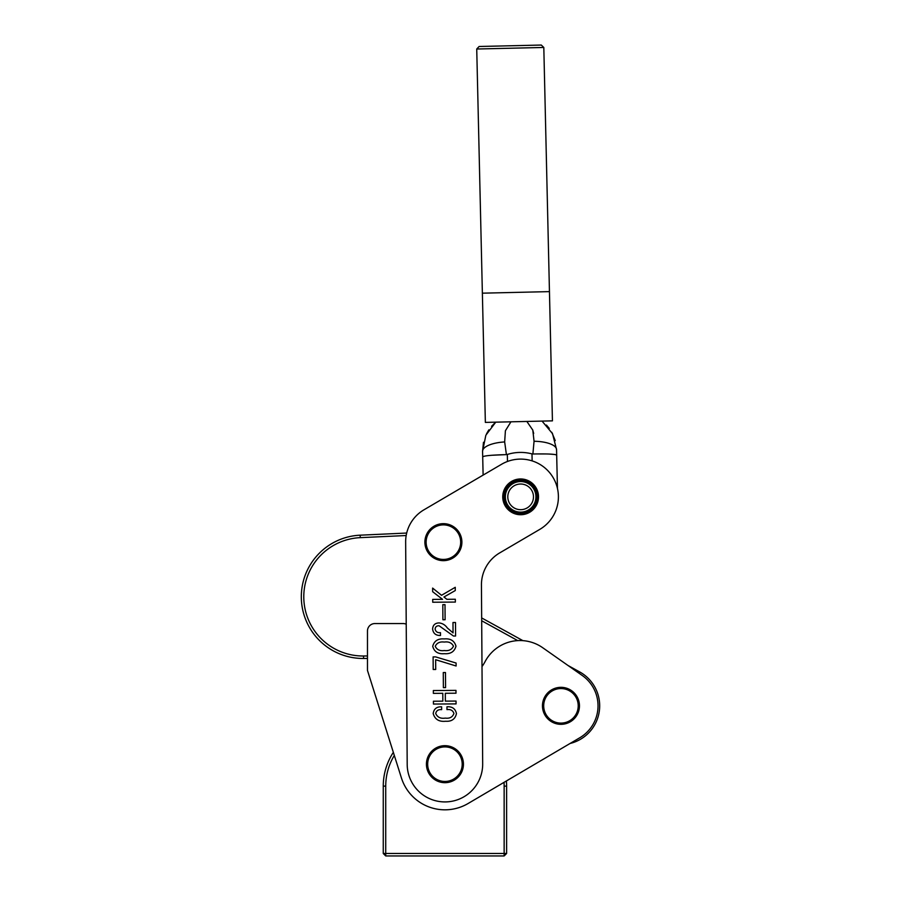 <?xml version="1.0" encoding="UTF-8"?>
<svg xmlns="http://www.w3.org/2000/svg" width="901" height="901" viewBox="0 0 901 901"><rect width="100%" height="100%" fill="white"/><g stroke="black" fill="none" stroke-linecap="round" stroke-linejoin="round"><path stroke-width="1.35" d="M406.216 624.19A7.399 7.399 0 0 0 403.243 623.56L374.872 623.56A7.399 7.399 0 0 0 367.473 630.97L367.473 670.434L401.418 777.923A45.636 45.636 0 0 0 468.092 803.512L579.76 737.773A37.065 37.065 0 0 0 582.26 675.491L542.717 647.729A39.475 39.475 0 0 0 485.053 661.672A39.475 39.475 0 0 1 482.001 666.56M568.047 665.512L579.647 671.909L568.047 665.512L542.717 647.729A39.475 39.475 0 0 0 522.907 640.645L481.663 617.928L522.907 640.645M367.473 670.434L393.343 752.346A61.673 61.673 0 0 0 383.263 786.134L385.729 786.134L385.729 853.484L504.143 853.484L504.143 786.134A59.207 59.207 0 0 0 504.019 782.361M506.61 853.484L504.143 855.95L504.143 853.484L506.61 853.484L506.61 786.134A61.673 61.673 0 0 0 506.396 780.964L570.074 743.471A38.732 38.732 0 0 0 599.683 705.877A38.732 38.732 0 0 1 570.074 743.471M394.311 755.432A59.207 59.207 0 0 0 385.729 786.134M504.143 855.95L385.729 855.95L385.729 853.484L383.263 853.484L383.263 786.134M383.263 853.484L385.729 855.95M363.553 658.462L367.473 658.428L363.553 658.462A61.673 61.673 0 0 1 301.317 596.721A61.673 61.673 0 0 1 360.152 535.183L406.554 533.054L360.152 535.183A61.673 61.673 0 0 0 301.317 596.721A61.673 61.673 0 0 0 363.553 658.462L363.531 655.996L367.473 655.962M599.683 705.877A38.732 38.732 0 0 0 579.647 671.909A38.732 38.732 0 0 1 599.683 705.877A38.732 38.732 0 0 0 579.647 671.909A38.732 38.732 0 0 1 599.683 705.877M557.832 722.816A17.265 17.265 0 0 0 577.935 708.952A17.265 17.265 0 0 0 564.082 688.848A17.265 17.265 0 0 0 543.979 702.701A17.265 17.265 0 0 0 557.832 722.816M564.308 687.632A18.504 18.504 0 0 1 579.152 709.177A18.504 18.504 0 0 1 557.606 724.021A18.504 18.504 0 0 1 542.762 702.476A18.504 18.504 0 0 1 564.308 687.632M520.508 478.96A17.885 17.885 0 0 0 502.747 496.969A17.885 17.885 0 0 0 520.755 514.73A17.885 17.885 0 0 0 538.516 496.721A17.885 17.885 0 0 0 520.508 478.96M520.373 459.105A37.741 37.741 0 0 0 501.53 464.297L423.932 509.831A37.009 37.009 0 0 0 405.653 542.008L407.196 764.442A37.741 37.741 0 0 0 445.195 801.924A37.741 37.741 0 0 0 482.677 763.913L481.438 585.064A37.009 37.009 0 0 1 499.706 552.899L539.744 529.405A37.741 37.741 0 0 0 520.373 459.105M442.808 604.672L445.004 604.661L445.105 619.742L442.909 619.764L442.808 604.672M432.717 646.321C434.158 640.904 437.999 638.437 444.227 638.922C450.489 638.336 454.408 640.746 455.974 646.152C454.509 651.637 450.624 654.149 444.328 653.687C438.089 654.227 434.214 651.772 432.717 646.321M443.269 672.551L445.477 672.54L445.578 687.621L443.382 687.643L443.269 672.551M446.986 709.616L446.964 706.789C452.257 706.452 455.41 708.715 456.447 713.558C455.264 719.088 451.649 721.656 445.601 721.25C438.99 721.915 434.856 719.336 433.19 713.513C433.91 708.85 436.715 706.621 441.625 706.823L441.648 709.65C438.382 709.324 436.399 710.596 435.701 713.468C437.379 717.275 440.578 718.829 445.308 718.108C449.712 718.683 452.584 717.14 453.924 713.468C452.865 710.416 450.545 709.132 446.986 709.616M433.347 690.538L455.974 690.38L455.985 693.207L445.308 693.286L445.353 701.136L456.041 701.068L456.064 703.895L433.437 704.053L433.415 701.226L442.841 701.158L442.785 693.297L433.358 693.365L433.347 690.538M433.111 656.908L435.622 656.897L456.097 663.035L456.109 665.997L435.645 659.712L435.712 669.466L433.201 669.488L433.111 656.908M452.978 622.523L455.501 622.501L455.591 636.016L453.473 636.027L439.08 625.756C436.67 625.722 435.352 626.826 435.115 629.101C435.746 631.77 437.537 632.952 440.488 632.66L440.499 635.487C435.847 635.577 433.212 633.437 432.604 629.067C432.885 625.057 435.082 623.008 439.192 622.929C442.56 623.357 445.274 625.024 447.313 627.941L453.057 632.885L452.978 622.523M441.546 595.291L455.253 587.306L455.275 590.56L443.945 597.003L446.862 599.3L455.332 599.244L455.354 602.071L432.728 602.228L432.705 599.402L442.537 599.334L432.66 591.709L432.626 588.094L441.546 595.291M453.462 646.175C451.716 642.785 448.653 641.422 444.249 642.064C439.879 641.478 436.872 642.897 435.239 646.299C436.895 649.756 439.925 651.164 444.306 650.545C448.743 651.108 451.795 649.655 453.462 646.175M481.438 585.064A37.009 37.009 0 0 1 499.706 552.899L539.744 529.405M483.116 475.097L482.699 456.852L483.116 475.097L423.932 509.831M462.202 764.183A17.265 17.265 0 0 0 444.936 746.906A17.265 17.265 0 0 0 427.671 764.183A17.265 17.265 0 0 0 444.936 781.449A17.265 17.265 0 0 0 462.202 764.183M426.432 764.183A18.504 18.504 0 0 1 444.936 745.679A18.504 18.504 0 0 1 463.441 764.183A18.504 18.504 0 0 1 444.936 782.687A18.504 18.504 0 0 1 426.432 764.183M460.67 542.165A17.265 17.265 0 0 0 443.393 524.889A17.265 17.265 0 0 0 426.128 542.165A17.265 17.265 0 0 0 443.393 559.431A17.265 17.265 0 0 0 460.67 542.165M424.889 542.165A18.504 18.504 0 0 1 443.393 523.661A18.504 18.504 0 0 1 461.898 542.165A18.504 18.504 0 0 1 443.393 560.659A18.504 18.504 0 0 1 424.889 542.165M504.064 497.228A16.578 16.578 0 0 0 521.015 513.424A16.578 16.578 0 0 0 537.21 496.462A16.578 16.578 0 0 0 520.249 480.278A16.578 16.578 0 0 0 504.064 497.228M532.142 460.907L531.984 453.89L532.885 454.003L531.984 453.89A44.431 44.431 0 0 0 507.319 454.464L506.418 454.611L507.319 454.464L507.477 461.47M510.946 421.814L505.405 430.746L504.661 441.94L506.418 454.611L492.633 455.23M542.053 421.094L552.538 433.685L556.559 449.633L556.683 455.14C555.32 454.104 547.391 453.721 532.885 454.003L534.056 441.265L532.795 430.104L526.848 421.443M532.728 429.912L533.674 433.449M556.683 455.14L557.46 488.556L556.672 455.073M555.23 440.612L551.795 432.311M549.261 428.403L546.434 425.047M483.488 442.267L482.564 451.333L485.853 435.217L495.753 422.164M495.741 422.164L491.563 426.286M488.849 429.856L486.574 433.73M482.711 456.784L482.564 451.333A24.665 8.931 -1.3 0 1 504.661 441.94M554.948 454.498L549.171 454.048M546.197 453.969L537.03 453.935M482.699 456.852C484.006 455.748 491.912 455.005 506.418 454.611M534.056 441.265A24.665 8.931 -1.3 0 1 556.559 449.633M549.452 291.62L552.437 420.857L485.357 422.4L482.373 293.174L549.452 291.62L482.373 293.174L476.73 49.014L479.129 46.492L541.287 45.05L543.81 47.46L549.452 291.62M543.81 47.46L476.73 49.014M506.61 786.134L504.143 786.134M517.715 640.6L481.686 620.755M406.171 535.532L360.265 537.649A59.207 59.207 0 0 0 303.806 598.422A59.207 59.207 0 0 0 363.531 655.996M360.265 537.649L360.152 535.183M579.647 671.909L578.949 673.171M505.348 497.206A15.294 15.294 0 0 0 520.992 512.14A15.294 15.294 0 0 0 535.926 496.496A15.294 15.294 0 0 0 520.282 481.562A15.294 15.294 0 0 0 505.348 497.206M507.804 497.149A12.828 12.828 0 0 0 520.936 509.684A12.828 12.828 0 0 0 533.471 496.552A12.828 12.828 0 0 0 520.339 484.017A12.828 12.828 0 0 0 507.804 497.149"/></g></svg>
